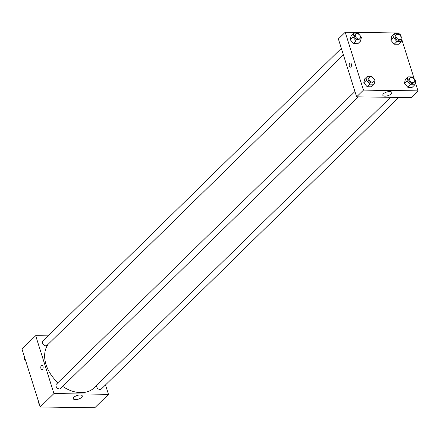<?xml version="1.0" encoding="UTF-8"?>
<svg xmlns="http://www.w3.org/2000/svg" width="440" height="440" viewBox="0 0 440 440"><rect width="100%" height="100%" fill="white"/><g stroke="black" fill="none" stroke-linecap="round" stroke-linejoin="round"><path stroke-width="0.66" d="M105.501 384.934L108.466 394.334L94.782 407.754L40.249 406.989L22 349.118L35.69 335.698L48.07 335.868M42.532 369.237A2.079 1.194 90.8 0 1 41.932 369.507A2.079 1.194 90.8 0 1 40.772 367.411A2.079 1.194 90.8 0 1 41.992 365.349A2.079 1.194 90.8 0 1 43.12 366.905A2.079 1.194 90.8 0 1 42.532 369.237M108.466 394.334L53.938 393.569L40.249 406.989M53.938 393.569L35.69 335.698M41.992 365.349A2.079 1.194 -89.2 0 0 40.772 367.411A2.079 1.194 -89.2 0 0 41.932 369.507M75.411 399.63A4.708 1.931 -17.5 0 1 73.293 398.723A4.708 1.931 -17.5 0 1 77.198 395.466A4.708 1.931 -17.5 0 1 82.269 395.89A4.708 1.931 -17.5 0 1 80.239 398.36A4.708 1.931 -17.5 0 1 75.411 399.63M96.696 385.352A3.025 2.145 45.6 0 0 96.729 386.837A3.025 2.145 45.6 0 0 98.808 389.197A3.025 2.145 45.6 0 0 101.321 389.032L398.778 97.422M341.341 48.356L42.834 341A3.025 2.145 45.6 0 0 43.417 344.663A3.025 2.145 45.6 0 0 47.069 345.318L343.382 54.83M354.943 91.504L56.436 384.142A3.025 2.145 45.6 0 0 57.024 387.805A3.025 2.145 45.6 0 0 60.671 388.459L358.127 96.85M48.263 344.146A31.752 22.539 45.6 0 0 57.937 382.674M62.739 386.436A31.752 22.539 45.6 0 0 94.309 387.69L390.511 97.306M415.333 82.429L418 90.882L411.158 97.592L356.625 96.833L338.377 38.957L345.219 32.247L399.751 33.011L400.741 36.146M404.443 83.358L407.836 87.335L412.126 87.395L407.836 87.335L404.443 83.358L405.345 79.442L404.443 83.358L407.105 80.751L408.007 76.835L412.302 76.896L415.69 80.872L414.788 84.788L410.498 84.728L407.105 80.751M363.792 82.792L367.186 86.768L371.476 86.829L367.186 86.768L363.792 82.792L364.694 78.876L363.792 82.792L366.454 80.184L367.356 76.269L371.652 76.324L375.04 80.3L374.138 84.216L369.848 84.156L366.454 80.184M350.191 39.65L353.584 43.626L357.874 43.687L353.584 43.626L350.191 39.65L351.093 35.733L350.191 39.65L352.853 37.037L353.755 33.121L358.05 33.181L361.438 37.158L360.536 41.074L356.246 41.014L352.853 37.037M401.731 39.287L414.343 79.293M418 90.882L363.468 90.118L345.219 32.247M394.229 44.193L398.525 44.253L394.229 44.193L390.841 40.216L394.229 44.193L396.891 41.586L393.503 37.609L394.405 33.693L398.701 33.754L402.089 37.73L401.187 41.646L396.891 41.586M391.743 36.3L390.841 40.216L391.743 36.3L394.405 33.693M391.171 93.913A4.708 1.931 -17.5 0 1 386.364 96.063A4.708 1.931 -17.5 0 1 382.822 95.271A4.708 1.931 -17.5 0 1 386.733 92.015A4.708 1.931 -17.5 0 1 391.804 92.444A4.708 1.931 -17.5 0 1 391.171 93.913M363.468 90.118L356.625 96.833M350.383 63.019A2.079 1.194 -89.2 0 0 349.338 64.042A2.079 1.194 -89.2 0 0 349.305 66.121A2.079 1.194 90.8 0 1 349.338 64.042A2.079 1.194 90.8 0 1 350.383 63.019A2.079 1.194 90.8 0 1 351.543 65.115A2.079 1.194 90.8 0 1 350.323 67.177A2.079 1.194 90.8 0 1 349.305 66.121A2.079 1.194 -89.2 0 0 350.323 67.177M410.042 77.908L409.283 78.65A3.025 2.145 45.6 0 0 409.866 82.313A3.025 2.145 45.6 0 0 413.518 82.973L414.277 82.225A3.025 2.145 45.6 0 0 414.639 80.102A3.025 2.145 45.6 0 0 412.555 77.743A3.025 2.145 45.6 0 0 410.042 77.908A3.025 2.145 45.6 0 0 410.625 81.571A3.025 2.145 45.6 0 0 414.277 82.225M408.007 76.835L405.345 79.442M414.788 84.788L412.126 87.395M410.498 84.728L407.836 87.335M369.391 77.336L368.632 78.084A3.025 2.145 45.6 0 0 369.215 81.746A3.025 2.145 45.6 0 0 372.867 82.401L373.626 81.659A3.025 2.145 45.6 0 0 373.989 79.53A3.025 2.145 45.6 0 0 371.905 77.171A3.025 2.145 45.6 0 0 369.391 77.336A3.025 2.145 45.6 0 0 369.974 80.999A3.025 2.145 45.6 0 0 373.626 81.659M367.356 76.269L364.694 78.876M374.138 84.216L371.476 86.829M369.848 84.156L367.186 86.768M396.44 34.76L395.681 35.508A3.025 2.145 45.6 0 0 396.264 39.171A3.025 2.145 45.6 0 0 399.911 39.825L400.675 39.083A3.025 2.145 45.6 0 0 401.033 36.955A3.025 2.145 45.6 0 0 398.954 34.601A3.025 2.145 45.6 0 0 396.44 34.76A3.025 2.145 45.6 0 0 397.023 38.423A3.025 2.145 45.6 0 0 400.675 39.083M393.503 37.609L390.841 40.216M401.187 41.646L398.525 44.253M355.79 34.194L355.031 34.942A3.025 2.145 45.6 0 0 355.614 38.599A3.025 2.145 45.6 0 0 359.266 39.259L360.025 38.511A3.025 2.145 45.6 0 0 360.388 36.388A3.025 2.145 45.6 0 0 358.303 34.029A3.025 2.145 45.6 0 0 355.79 34.194A3.025 2.145 45.6 0 0 356.373 37.857A3.025 2.145 45.6 0 0 360.025 38.511M353.755 33.121L351.093 35.733M360.536 41.074L357.874 43.687M356.246 41.014L353.584 43.626M39.259 403.854L37.912 402.27L38.269 400.714M38.561 401.638L37.912 402.27M25.658 360.707L24.31 359.128L24.668 357.572M24.959 358.49L24.31 359.128"/></g></svg>
